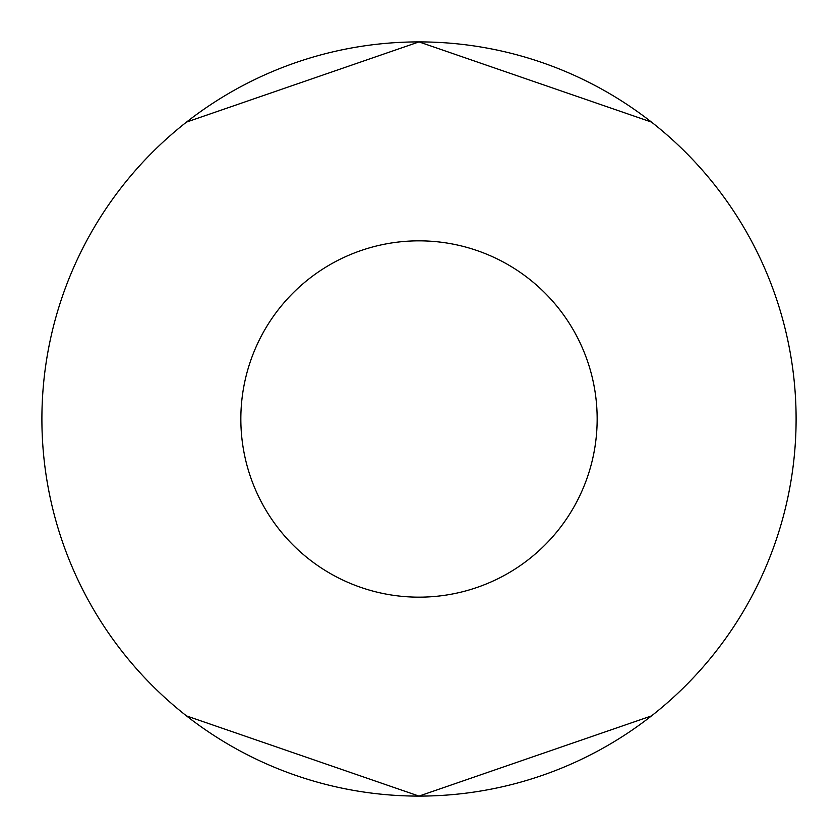 <?xml version="1.0" encoding="UTF-8"?>
<svg xmlns="http://www.w3.org/2000/svg" width="838" height="838" viewBox="0 0 838 838"><rect width="100%" height="100%" fill="white"/><g stroke="black" fill="none" stroke-linecap="round" stroke-linejoin="round"><path stroke-width="1.26" d="M240.841 419A178.159 178.159 0 0 0 419 597.159A178.159 178.159 0 0 0 597.159 419A178.159 178.159 0 0 0 419 240.841A178.159 178.159 0 0 0 240.841 419M186.539 122.076L419 41.9L651.461 122.076M796.1 419A377.1 377.1 0 0 0 419 41.9A377.1 377.1 0 0 0 41.9 419A377.1 377.1 0 0 0 419 796.1A377.1 377.1 0 0 0 796.1 419M186.539 715.924L419 796.1L651.461 715.924"/></g></svg>
